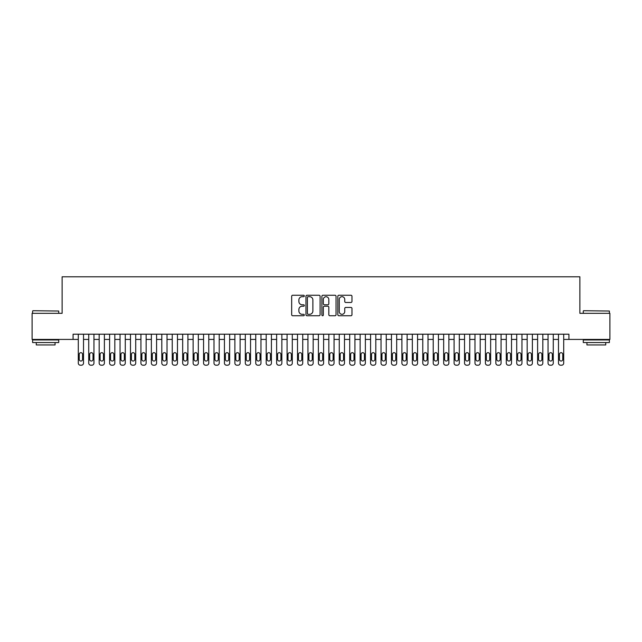<?xml version="1.0" encoding="UTF-8"?>
<svg xmlns="http://www.w3.org/2000/svg" width="642" height="642" viewBox="0 0 642 642"><rect width="100%" height="100%" fill="white"/><g stroke="black" fill="none" stroke-linecap="round" stroke-linejoin="round"><path stroke-width="0.96" d="M304.3 295.97A0.714 0.714 0 0 0 303.578 295.248L292.696 295.248A1.027 1.027 0 0 0 291.669 296.275L291.669 314.716A1.027 1.027 0 0 0 292.696 315.744L303.578 315.744A0.714 0.714 0 0 0 304.3 315.029A0.714 0.714 0 0 0 303.578 314.307L302.173 314.307A3.282 3.282 0 0 1 298.891 311.033L298.891 309.492A3.282 3.282 0 0 1 302.173 306.218L303.578 306.218A0.714 0.714 0 0 0 304.3 305.496A0.714 0.714 0 0 0 303.578 304.781L302.173 304.781A3.282 3.282 0 0 1 298.891 301.499L298.891 299.966A3.282 3.282 0 0 1 302.173 296.684L303.578 296.684A0.714 0.714 0 0 0 304.3 295.97M350.949 302.478A1.027 1.027 0 0 0 351.968 301.451L351.968 296.275A1.027 1.027 0 0 0 350.949 295.248L338.856 295.248A1.027 1.027 0 0 0 337.828 296.275L337.828 314.716A1.027 1.027 0 0 0 338.856 315.744L350.949 315.744A1.027 1.027 0 0 0 351.968 314.716L351.968 308.473A1.027 1.027 0 0 0 350.949 307.446L345.773 307.446A1.027 1.027 0 0 0 344.746 308.473L344.746 311.571A2.745 2.745 0 0 1 342.009 314.307A2.745 2.745 0 0 1 339.265 311.571L339.265 299.429A2.745 2.745 0 0 1 342.009 296.684A2.745 2.745 0 0 1 344.746 299.429L344.746 301.451A1.027 1.027 0 0 0 345.773 302.478L350.949 302.478M73.076 339.425L32.1 339.425L32.1 313.328L62.114 313.328L62.114 276.79L579.886 276.79L579.886 313.328L609.9 313.328L609.9 339.425L568.924 339.425L568.924 334.209L73.076 334.209L73.076 339.425L78.292 339.425L78.292 363.123A2.087 2.087 0 0 0 80.378 365.21L81.422 365.21A2.087 2.087 0 0 0 83.516 363.123L83.516 339.425L88.732 339.425L88.732 363.123A2.087 2.087 0 0 0 90.819 365.21L91.862 365.21A2.087 2.087 0 0 0 93.949 363.123L93.949 339.425L99.173 339.425L99.173 363.123A2.087 2.087 0 0 0 101.259 365.21L102.303 365.21A2.087 2.087 0 0 0 104.389 363.123L104.389 339.425L109.613 339.425L109.613 363.123A2.087 2.087 0 0 0 111.7 365.21L112.743 365.21A2.087 2.087 0 0 0 114.83 363.123L114.83 339.425L120.046 339.425L120.046 363.123A2.087 2.087 0 0 0 122.14 365.21L123.184 365.21A2.087 2.087 0 0 0 125.27 363.123L125.27 339.425L130.487 339.425L130.487 363.123A2.087 2.087 0 0 0 132.573 365.21L133.616 365.21A2.087 2.087 0 0 0 135.711 363.123L135.711 339.425L140.927 339.425L140.927 363.123A2.087 2.087 0 0 0 143.014 365.21L144.057 365.21A2.087 2.087 0 0 0 146.143 363.123L146.143 339.425L151.368 339.425L151.368 363.123A2.087 2.087 0 0 0 153.454 365.21L154.497 365.21A2.087 2.087 0 0 0 156.584 363.123L156.584 339.425L161.808 339.425L161.808 363.123A2.087 2.087 0 0 0 163.895 365.21L164.938 365.21A2.087 2.087 0 0 0 167.024 363.123L167.024 339.425L172.241 339.425L172.241 363.123A2.087 2.087 0 0 0 174.335 365.21L175.378 365.21A2.087 2.087 0 0 0 177.465 363.123L177.465 339.425L182.681 339.425L182.681 363.123A2.087 2.087 0 0 0 184.768 365.21L185.811 365.21A2.087 2.087 0 0 0 187.905 363.123L187.905 339.425L193.122 339.425L193.122 363.123A2.087 2.087 0 0 0 195.208 365.21L196.251 365.21A2.087 2.087 0 0 0 198.338 363.123L198.338 339.425L203.562 339.425L203.562 363.123A2.087 2.087 0 0 0 205.649 365.21L206.692 365.21A2.087 2.087 0 0 0 208.778 363.123L208.778 339.425L214.003 339.425L214.003 363.123A2.087 2.087 0 0 0 216.089 365.21L217.132 365.21A2.087 2.087 0 0 0 219.219 363.123L219.219 339.425L224.435 339.425L224.435 363.123A2.087 2.087 0 0 0 226.53 365.21L227.573 365.21A2.087 2.087 0 0 0 229.659 363.123L229.659 339.425L234.876 339.425L234.876 363.123A2.087 2.087 0 0 0 236.962 365.21L238.013 365.21A2.087 2.087 0 0 0 240.1 363.123L240.1 339.425L245.316 339.425L245.316 363.123A2.087 2.087 0 0 0 247.403 365.21L248.446 365.21A2.087 2.087 0 0 0 250.54 363.123L250.54 339.425L255.757 339.425L255.757 363.123A2.087 2.087 0 0 0 257.843 365.21L258.887 365.21A2.087 2.087 0 0 0 260.973 363.123L260.973 339.425L266.197 339.425L266.197 363.123A2.087 2.087 0 0 0 268.284 365.21L269.327 365.21A2.087 2.087 0 0 0 271.414 363.123L271.414 339.425L276.638 339.425L276.638 363.123A2.087 2.087 0 0 0 278.724 365.21L279.768 365.21A2.087 2.087 0 0 0 281.854 363.123L281.854 339.425L287.07 339.425L287.07 363.123A2.087 2.087 0 0 0 289.165 365.21L290.208 365.21A2.087 2.087 0 0 0 292.295 363.123L292.295 339.425L297.511 339.425L297.511 363.123A2.087 2.087 0 0 0 299.597 365.21L300.641 365.21A2.087 2.087 0 0 0 302.735 363.123L302.735 339.425L307.951 339.425L307.951 363.123A2.087 2.087 0 0 0 310.038 365.21L311.081 365.21A2.087 2.087 0 0 0 313.168 363.123L313.168 339.425L318.392 339.425L318.392 363.123A2.087 2.087 0 0 0 320.478 365.21L321.522 365.21A2.087 2.087 0 0 0 323.608 363.123L323.608 339.425L328.832 339.425L328.832 363.123A2.087 2.087 0 0 0 330.919 365.21L331.962 365.21A2.087 2.087 0 0 0 334.049 363.123L334.049 339.425L339.265 339.425L339.265 363.123A2.087 2.087 0 0 0 341.359 365.21L342.403 365.21A2.087 2.087 0 0 0 344.489 363.123L344.489 339.425L349.705 339.425L349.705 363.123A2.087 2.087 0 0 0 351.792 365.21L352.835 365.21A2.087 2.087 0 0 0 354.93 363.123L354.93 339.425L360.146 339.425L360.146 363.123A2.087 2.087 0 0 0 362.232 365.21L363.276 365.21A2.087 2.087 0 0 0 365.362 363.123L365.362 339.425L370.586 339.425L370.586 363.123A2.087 2.087 0 0 0 372.673 365.21L373.716 365.21A2.087 2.087 0 0 0 375.803 363.123L375.803 339.425L381.027 339.425L381.027 363.123A2.087 2.087 0 0 0 383.113 365.21L384.157 365.21A2.087 2.087 0 0 0 386.243 363.123L386.243 339.425L391.459 339.425L391.459 363.123A2.087 2.087 0 0 0 393.554 365.21L394.597 365.21A2.087 2.087 0 0 0 396.684 363.123L396.684 339.425L401.9 339.425L401.9 363.123A2.087 2.087 0 0 0 403.987 365.21L405.038 365.21A2.087 2.087 0 0 0 407.124 363.123L407.124 339.425L412.341 339.425L412.341 363.123A2.087 2.087 0 0 0 414.427 365.21L415.47 365.21A2.087 2.087 0 0 0 417.565 363.123L417.565 339.425L422.781 339.425L422.781 363.123A2.087 2.087 0 0 0 424.868 365.21L425.911 365.21A2.087 2.087 0 0 0 427.997 363.123L427.997 339.425L433.222 339.425L433.222 363.123A2.087 2.087 0 0 0 435.308 365.21L436.351 365.21A2.087 2.087 0 0 0 438.438 363.123L438.438 339.425L443.662 339.425L443.662 363.123A2.087 2.087 0 0 0 445.749 365.21L446.792 365.21A2.087 2.087 0 0 0 448.878 363.123L448.878 339.425L454.095 339.425L454.095 363.123A2.087 2.087 0 0 0 456.189 365.21L457.232 365.21A2.087 2.087 0 0 0 459.319 363.123L459.319 339.425L464.535 339.425L464.535 363.123A2.087 2.087 0 0 0 466.622 365.21L467.665 365.21A2.087 2.087 0 0 0 469.759 363.123L469.759 339.425L474.976 339.425L474.976 363.123A2.087 2.087 0 0 0 477.062 365.21L478.105 365.21A2.087 2.087 0 0 0 480.192 363.123L480.192 339.425L485.416 339.425L485.416 363.123A2.087 2.087 0 0 0 487.503 365.21L488.546 365.21A2.087 2.087 0 0 0 490.632 363.123L490.632 339.425L495.857 339.425L495.857 363.123A2.087 2.087 0 0 0 497.943 365.21L498.986 365.21A2.087 2.087 0 0 0 501.073 363.123L501.073 339.425L506.289 339.425L506.289 363.123A2.087 2.087 0 0 0 508.384 365.21L509.427 365.21A2.087 2.087 0 0 0 511.513 363.123L511.513 339.425L516.73 339.425L516.73 363.123A2.087 2.087 0 0 0 518.816 365.21L519.859 365.21A2.087 2.087 0 0 0 521.954 363.123L521.954 339.425L527.17 339.425L527.17 363.123A2.087 2.087 0 0 0 529.257 365.21L530.3 365.21A2.087 2.087 0 0 0 532.387 363.123L532.387 339.425L537.611 339.425L537.611 363.123A2.087 2.087 0 0 0 539.697 365.21L540.741 365.21A2.087 2.087 0 0 0 542.827 363.123L542.827 339.425L548.051 339.425L548.051 363.123A2.087 2.087 0 0 0 550.138 365.21L551.181 365.21A2.087 2.087 0 0 0 553.268 363.123L553.268 339.425L558.484 339.425L558.484 363.123A2.087 2.087 0 0 0 560.578 365.21L561.622 365.21A2.087 2.087 0 0 0 563.708 363.123L563.708 339.425L568.924 339.425M320.101 296.275A1.027 1.027 0 0 0 319.082 295.248L306.988 295.248A1.027 1.027 0 0 0 305.961 296.275L305.961 314.716A1.027 1.027 0 0 0 306.988 315.744L319.082 315.744A1.027 1.027 0 0 0 320.101 314.716L320.101 296.275M322.918 295.248L335.012 295.248A1.027 1.027 0 0 1 336.039 296.275L336.039 314.716A1.027 1.027 0 0 1 335.012 315.744L329.836 315.744A1.027 1.027 0 0 1 328.816 314.716L328.816 307.237A1.027 1.027 0 0 0 327.789 306.218L324.354 306.218A1.027 1.027 0 0 0 323.327 307.237L323.327 315.029A0.714 0.714 0 0 1 322.613 315.744A0.714 0.714 0 0 1 321.899 315.029L321.899 296.275A1.027 1.027 0 0 1 322.918 295.248M308.112 296.684A0.714 0.714 0 0 0 307.398 297.406L307.398 313.593A0.714 0.714 0 0 0 308.112 314.307L309.605 314.307A3.282 3.282 0 0 0 312.879 311.033L312.879 299.966A3.282 3.282 0 0 0 309.605 296.684L308.112 296.684M328.816 299.477A2.745 2.745 0 0 0 326.072 296.74A2.745 2.745 0 0 0 323.327 299.477L323.327 303.754A1.027 1.027 0 0 0 324.354 304.781L327.789 304.781A1.027 1.027 0 0 0 328.816 303.754L328.816 299.477M83.516 334.209L83.516 363.123M78.292 334.209L78.292 363.123M82.569 359.36A1.669 1.669 0 0 1 80.9 361.037A1.669 1.669 0 0 1 79.231 359.36L79.231 354.352A1.669 1.669 0 0 1 80.9 352.683A1.669 1.669 0 0 1 82.569 354.352L82.569 359.36M80.378 365.21L81.422 365.21M32.935 310.72L58.719 311.033L32.935 310.72M45.67 342.555L32.622 342.555L32.622 339.947L58.719 339.947L58.719 342.555L45.67 342.555M55.068 342.555L55.068 344.955L36.273 344.955L36.273 342.555M583.594 310.72L609.378 311.033L583.594 310.72M596.33 342.555L583.281 342.555L583.281 339.947L609.378 339.947L609.378 342.555L596.33 342.555M605.727 342.555L605.727 344.955L586.932 344.955L586.932 342.555M93.949 334.209L93.949 363.123M88.732 334.209L88.732 363.123M93.01 359.36A1.669 1.669 0 0 1 91.341 361.037A1.669 1.669 0 0 1 89.671 359.36L89.671 354.352A1.669 1.669 0 0 1 91.341 352.683A1.669 1.669 0 0 1 93.01 354.352L93.01 359.36M90.819 365.21L91.862 365.21M104.389 334.209L104.389 363.123M99.173 334.209L99.173 363.123M103.45 359.36A1.669 1.669 0 0 1 101.781 361.037A1.669 1.669 0 0 1 100.112 359.36L100.112 354.352A1.669 1.669 0 0 1 101.781 352.683A1.669 1.669 0 0 1 103.45 354.352L103.45 359.36M101.259 365.21L102.303 365.21M114.83 334.209L114.83 363.123M109.613 334.209L109.613 363.123M113.891 359.36A1.669 1.669 0 0 1 112.222 361.037A1.669 1.669 0 0 1 110.552 359.36L110.552 354.352A1.669 1.669 0 0 1 112.222 352.683A1.669 1.669 0 0 1 113.891 354.352L113.891 359.36M111.7 365.21L112.743 365.21M125.27 334.209L125.27 363.123M120.046 334.209L120.046 363.123M124.331 359.36A1.669 1.669 0 0 1 122.662 361.037A1.669 1.669 0 0 1 120.985 359.36L120.985 354.352A1.669 1.669 0 0 1 122.662 352.683A1.669 1.669 0 0 1 124.331 354.352L124.331 359.36M122.14 365.21L123.184 365.21M135.711 334.209L135.711 363.123M130.487 334.209L130.487 363.123M134.764 359.36A1.669 1.669 0 0 1 133.095 361.037A1.669 1.669 0 0 1 131.425 359.36L131.425 354.352A1.669 1.669 0 0 1 133.095 352.683A1.669 1.669 0 0 1 134.764 354.352L134.764 359.36M132.573 365.21L133.616 365.21M146.143 334.209L146.143 363.123M140.927 334.209L140.927 363.123M145.204 359.36A1.669 1.669 0 0 1 143.535 361.037A1.669 1.669 0 0 1 141.866 359.36L141.866 354.352A1.669 1.669 0 0 1 143.535 352.683A1.669 1.669 0 0 1 145.204 354.352L145.204 359.36M143.014 365.21L144.057 365.21M156.584 334.209L156.584 363.123M151.368 334.209L151.368 363.123M155.645 359.36A1.669 1.669 0 0 1 153.976 361.037A1.669 1.669 0 0 1 152.306 359.36L152.306 354.352A1.669 1.669 0 0 1 153.976 352.683A1.669 1.669 0 0 1 155.645 354.352L155.645 359.36M153.454 365.21L154.497 365.21M167.024 334.209L167.024 363.123M161.808 334.209L161.808 363.123M166.085 359.36A1.669 1.669 0 0 1 164.416 361.037A1.669 1.669 0 0 1 162.747 359.36L162.747 354.352A1.669 1.669 0 0 1 164.416 352.683A1.669 1.669 0 0 1 166.085 354.352L166.085 359.36M163.895 365.21L164.938 365.21M177.465 334.209L177.465 363.123M172.241 334.209L172.241 363.123M176.526 359.36A1.669 1.669 0 0 1 174.857 361.037A1.669 1.669 0 0 1 173.18 359.36L173.18 354.352A1.669 1.669 0 0 1 174.857 352.683A1.669 1.669 0 0 1 176.526 354.352L176.526 359.36M174.335 365.21L175.378 365.21M187.905 334.209L187.905 363.123M182.681 334.209L182.681 363.123M186.966 359.36A1.669 1.669 0 0 1 185.289 361.037A1.669 1.669 0 0 1 183.62 359.36L183.62 354.352A1.669 1.669 0 0 1 185.289 352.683A1.669 1.669 0 0 1 186.966 354.352L186.966 359.36M184.768 365.21L185.811 365.21M198.338 334.209L198.338 363.123M193.122 334.209L193.122 363.123M197.399 359.36A1.669 1.669 0 0 1 195.73 361.037A1.669 1.669 0 0 1 194.061 359.36L194.061 354.352A1.669 1.669 0 0 1 195.73 352.683A1.669 1.669 0 0 1 197.399 354.352L197.399 359.36M195.208 365.21L196.251 365.21M208.778 334.209L208.778 363.123M203.562 334.209L203.562 363.123M207.839 359.36A1.669 1.669 0 0 1 206.17 361.037A1.669 1.669 0 0 1 204.501 359.36L204.501 354.352A1.669 1.669 0 0 1 206.17 352.683A1.669 1.669 0 0 1 207.839 354.352L207.839 359.36M205.649 365.21L206.692 365.21M219.219 334.209L219.219 363.123M214.003 334.209L214.003 363.123M218.28 359.36A1.669 1.669 0 0 1 216.611 361.037A1.669 1.669 0 0 1 214.942 359.36L214.942 354.352A1.669 1.669 0 0 1 216.611 352.683A1.669 1.669 0 0 1 218.28 354.352L218.28 359.36M216.089 365.21L217.132 365.21M229.659 334.209L229.659 363.123M224.435 334.209L224.435 363.123M228.721 359.36A1.669 1.669 0 0 1 227.051 361.037A1.669 1.669 0 0 1 225.382 359.36L225.382 354.352A1.669 1.669 0 0 1 227.051 352.683A1.669 1.669 0 0 1 228.721 354.352L228.721 359.36M226.53 365.21L227.573 365.21M240.1 334.209L240.1 363.123M234.876 334.209L234.876 363.123M239.161 359.36A1.669 1.669 0 0 1 237.484 361.037A1.669 1.669 0 0 1 235.815 359.36L235.815 354.352A1.669 1.669 0 0 1 237.484 352.683A1.669 1.669 0 0 1 239.161 354.352L239.161 359.36M236.962 365.21L238.013 365.21M250.54 334.209L250.54 363.123M245.316 334.209L245.316 363.123M249.594 359.36A1.669 1.669 0 0 1 247.924 361.037A1.669 1.669 0 0 1 246.255 359.36L246.255 354.352A1.669 1.669 0 0 1 247.924 352.683A1.669 1.669 0 0 1 249.594 354.352L249.594 359.36M247.403 365.21L248.446 365.21M260.973 334.209L260.973 363.123M255.757 334.209L255.757 363.123M260.034 359.36A1.669 1.669 0 0 1 258.365 361.037A1.669 1.669 0 0 1 256.696 359.36L256.696 354.352A1.669 1.669 0 0 1 258.365 352.683A1.669 1.669 0 0 1 260.034 354.352L260.034 359.36M257.843 365.21L258.887 365.21M271.414 334.209L271.414 363.123M266.197 334.209L266.197 363.123M270.475 359.36A1.669 1.669 0 0 1 268.805 361.037A1.669 1.669 0 0 1 267.136 359.36L267.136 354.352A1.669 1.669 0 0 1 268.805 352.683A1.669 1.669 0 0 1 270.475 354.352L270.475 359.36M268.284 365.21L269.327 365.21M281.854 334.209L281.854 363.123M276.638 334.209L276.638 363.123M280.915 359.36A1.669 1.669 0 0 1 279.246 361.037A1.669 1.669 0 0 1 277.577 359.36L277.577 354.352A1.669 1.669 0 0 1 279.246 352.683A1.669 1.669 0 0 1 280.915 354.352L280.915 359.36M278.724 365.21L279.768 365.21M292.295 334.209L292.295 363.123M287.07 334.209L287.07 363.123M291.356 359.36A1.669 1.669 0 0 1 289.686 361.037A1.669 1.669 0 0 1 288.009 359.36L288.009 354.352A1.669 1.669 0 0 1 289.686 352.683A1.669 1.669 0 0 1 291.356 354.352L291.356 359.36M289.165 365.21L290.208 365.21M302.735 334.209L302.735 363.123M297.511 334.209L297.511 363.123M301.796 359.36A1.669 1.669 0 0 1 300.119 361.037A1.669 1.669 0 0 1 298.45 359.36L298.45 354.352A1.669 1.669 0 0 1 300.119 352.683A1.669 1.669 0 0 1 301.796 354.352L301.796 359.36M299.597 365.21L300.641 365.21M313.168 334.209L313.168 363.123M307.951 334.209L307.951 363.123M312.229 359.36A1.669 1.669 0 0 1 310.559 361.037A1.669 1.669 0 0 1 308.89 359.36L308.89 354.352A1.669 1.669 0 0 1 310.559 352.683A1.669 1.669 0 0 1 312.229 354.352L312.229 359.36M310.038 365.21L311.081 365.21M323.608 334.209L323.608 363.123M318.392 334.209L318.392 363.123M322.669 359.36A1.669 1.669 0 0 1 321 361.037A1.669 1.669 0 0 1 319.331 359.36L319.331 354.352A1.669 1.669 0 0 1 321 352.683A1.669 1.669 0 0 1 322.669 354.352L322.669 359.36M320.478 365.21L321.522 365.21M334.049 334.209L334.049 363.123M328.832 334.209L328.832 363.123M333.11 359.36A1.669 1.669 0 0 1 331.441 361.037A1.669 1.669 0 0 1 329.771 359.36L329.771 354.352A1.669 1.669 0 0 1 331.441 352.683A1.669 1.669 0 0 1 333.11 354.352L333.11 359.36M330.919 365.21L331.962 365.21M344.489 334.209L344.489 363.123M339.265 334.209L339.265 363.123M343.55 359.36A1.669 1.669 0 0 1 341.881 361.037A1.669 1.669 0 0 1 340.204 359.36L340.204 354.352A1.669 1.669 0 0 1 341.881 352.683A1.669 1.669 0 0 1 343.55 354.352L343.55 359.36M341.359 365.21L342.403 365.21M354.93 334.209L354.93 363.123M349.705 334.209L349.705 363.123M353.991 359.36A1.669 1.669 0 0 1 352.314 361.037A1.669 1.669 0 0 1 350.644 359.36L350.644 354.352A1.669 1.669 0 0 1 352.314 352.683A1.669 1.669 0 0 1 353.991 354.352L353.991 359.36M351.792 365.21L352.835 365.21M365.362 334.209L365.362 363.123M360.146 334.209L360.146 363.123M364.423 359.36A1.669 1.669 0 0 1 362.754 361.037A1.669 1.669 0 0 1 361.085 359.36L361.085 354.352A1.669 1.669 0 0 1 362.754 352.683A1.669 1.669 0 0 1 364.423 354.352L364.423 359.36M362.232 365.21L363.276 365.21M375.803 334.209L375.803 363.123M370.586 334.209L370.586 363.123M374.864 359.36A1.669 1.669 0 0 1 373.195 361.037A1.669 1.669 0 0 1 371.525 359.36L371.525 354.352A1.669 1.669 0 0 1 373.195 352.683A1.669 1.669 0 0 1 374.864 354.352L374.864 359.36M372.673 365.21L373.716 365.21M386.243 334.209L386.243 363.123M381.027 334.209L381.027 363.123M385.304 359.36A1.669 1.669 0 0 1 383.635 361.037A1.669 1.669 0 0 1 381.966 359.36L381.966 354.352A1.669 1.669 0 0 1 383.635 352.683A1.669 1.669 0 0 1 385.304 354.352L385.304 359.36M383.113 365.21L384.157 365.21M396.684 334.209L396.684 363.123M391.459 334.209L391.459 363.123M395.745 359.36A1.669 1.669 0 0 1 394.076 361.037A1.669 1.669 0 0 1 392.406 359.36L392.406 354.352A1.669 1.669 0 0 1 394.076 352.683A1.669 1.669 0 0 1 395.745 354.352L395.745 359.36M393.554 365.21L394.597 365.21M407.124 334.209L407.124 363.123M401.9 334.209L401.9 363.123M406.185 359.36A1.669 1.669 0 0 1 404.516 361.037A1.669 1.669 0 0 1 402.839 359.36L402.839 354.352A1.669 1.669 0 0 1 404.516 352.683A1.669 1.669 0 0 1 406.185 354.352L406.185 359.36M403.987 365.21L405.038 365.21M417.565 334.209L417.565 363.123M412.341 334.209L412.341 363.123M416.618 359.36A1.669 1.669 0 0 1 414.949 361.037A1.669 1.669 0 0 1 413.279 359.36L413.279 354.352A1.669 1.669 0 0 1 414.949 352.683A1.669 1.669 0 0 1 416.618 354.352L416.618 359.36M414.427 365.21L415.47 365.21M427.997 334.209L427.997 363.123M422.781 334.209L422.781 363.123M427.058 359.36A1.669 1.669 0 0 1 425.389 361.037A1.669 1.669 0 0 1 423.72 359.36L423.72 354.352A1.669 1.669 0 0 1 425.389 352.683A1.669 1.669 0 0 1 427.058 354.352L427.058 359.36M424.868 365.21L425.911 365.21M438.438 334.209L438.438 363.123M433.222 334.209L433.222 363.123M437.499 359.36A1.669 1.669 0 0 1 435.83 361.037A1.669 1.669 0 0 1 434.161 359.36L434.161 354.352A1.669 1.669 0 0 1 435.83 352.683A1.669 1.669 0 0 1 437.499 354.352L437.499 359.36M435.308 365.21L436.351 365.21M448.878 334.209L448.878 363.123M443.662 334.209L443.662 363.123M447.939 359.36A1.669 1.669 0 0 1 446.27 361.037A1.669 1.669 0 0 1 444.601 359.36L444.601 354.352A1.669 1.669 0 0 1 446.27 352.683A1.669 1.669 0 0 1 447.939 354.352L447.939 359.36M445.749 365.21L446.792 365.21M459.319 334.209L459.319 363.123M454.095 334.209L454.095 363.123M458.38 359.36A1.669 1.669 0 0 1 456.711 361.037A1.669 1.669 0 0 1 455.034 359.36L455.034 354.352A1.669 1.669 0 0 1 456.711 352.683A1.669 1.669 0 0 1 458.38 354.352L458.38 359.36M456.189 365.21L457.232 365.21M469.759 334.209L469.759 363.123M464.535 334.209L464.535 363.123M468.821 359.36A1.669 1.669 0 0 1 467.143 361.037A1.669 1.669 0 0 1 465.474 359.36L465.474 354.352A1.669 1.669 0 0 1 467.143 352.683A1.669 1.669 0 0 1 468.821 354.352L468.821 359.36M466.622 365.21L467.665 365.21M480.192 334.209L480.192 363.123M474.976 334.209L474.976 363.123M479.253 359.36A1.669 1.669 0 0 1 477.584 361.037A1.669 1.669 0 0 1 475.915 359.36L475.915 354.352A1.669 1.669 0 0 1 477.584 352.683A1.669 1.669 0 0 1 479.253 354.352L479.253 359.36M477.062 365.21L478.105 365.21M490.632 334.209L490.632 363.123M485.416 334.209L485.416 363.123M489.694 359.36A1.669 1.669 0 0 1 488.024 361.037A1.669 1.669 0 0 1 486.355 359.36L486.355 354.352A1.669 1.669 0 0 1 488.024 352.683A1.669 1.669 0 0 1 489.694 354.352L489.694 359.36M487.503 365.21L488.546 365.21M501.073 334.209L501.073 363.123M495.857 334.209L495.857 363.123M500.134 359.36A1.669 1.669 0 0 1 498.465 361.037A1.669 1.669 0 0 1 496.796 359.36L496.796 354.352A1.669 1.669 0 0 1 498.465 352.683A1.669 1.669 0 0 1 500.134 354.352L500.134 359.36M497.943 365.21L498.986 365.21M511.513 334.209L511.513 363.123M506.289 334.209L506.289 363.123M510.575 359.36A1.669 1.669 0 0 1 508.905 361.037A1.669 1.669 0 0 1 507.236 359.36L507.236 354.352A1.669 1.669 0 0 1 508.905 352.683A1.669 1.669 0 0 1 510.575 354.352L510.575 359.36M508.384 365.21L509.427 365.21M521.954 334.209L521.954 363.123M516.73 334.209L516.73 363.123M521.015 359.36A1.669 1.669 0 0 1 519.338 361.037A1.669 1.669 0 0 1 517.669 359.36L517.669 354.352A1.669 1.669 0 0 1 519.338 352.683A1.669 1.669 0 0 1 521.015 354.352L521.015 359.36M518.816 365.21L519.859 365.21M532.387 334.209L532.387 363.123M527.17 334.209L527.17 363.123M531.448 359.36A1.669 1.669 0 0 1 529.778 361.037A1.669 1.669 0 0 1 528.109 359.36L528.109 354.352A1.669 1.669 0 0 1 529.778 352.683A1.669 1.669 0 0 1 531.448 354.352L531.448 359.36M529.257 365.21L530.3 365.21M542.827 334.209L542.827 363.123M537.611 334.209L537.611 363.123M541.888 359.36A1.669 1.669 0 0 1 540.219 361.037A1.669 1.669 0 0 1 538.55 359.36L538.55 354.352A1.669 1.669 0 0 1 540.219 352.683A1.669 1.669 0 0 1 541.888 354.352L541.888 359.36M539.697 365.21L540.741 365.21M553.268 334.209L553.268 363.123M548.051 334.209L548.051 363.123M552.329 359.36A1.669 1.669 0 0 1 550.659 361.037A1.669 1.669 0 0 1 548.99 359.36L548.99 354.352A1.669 1.669 0 0 1 550.659 352.683A1.669 1.669 0 0 1 552.329 354.352L552.329 359.36M550.138 365.21L551.181 365.21M563.708 334.209L563.708 363.123M558.484 334.209L558.484 363.123M562.769 359.36A1.669 1.669 0 0 1 561.1 361.037A1.669 1.669 0 0 1 559.431 359.36L559.431 354.352A1.669 1.669 0 0 1 561.1 352.683A1.669 1.669 0 0 1 562.769 354.352L562.769 359.36M560.578 365.21L561.622 365.21M32.622 313.328L32.622 311.033M38.576 339.947L38.576 339.425M52.772 339.947L52.772 339.425M58.719 313.328L58.719 311.033M583.281 313.328L583.281 311.033M589.228 339.947L589.228 339.425M603.424 339.947L603.424 339.425M609.378 313.328L609.378 311.033"/></g></svg>

